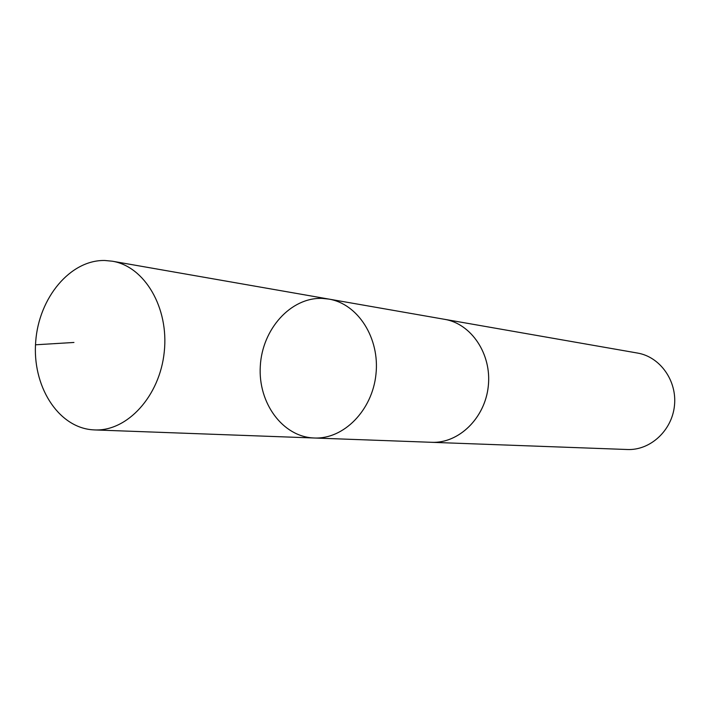 <?xml version="1.0" encoding="UTF-8"?>
<svg xmlns="http://www.w3.org/2000/svg" width="710" height="710" viewBox="0 0 710 710"><rect width="100%" height="100%" fill="white"/><g stroke="black" fill="none" stroke-linecap="round" stroke-linejoin="round"><path stroke-width="1.06" d="M443.608 319.154L444.567 319.314C471.431 323.733 491.817 354.201 488.294 386.107C485.09 418.039 458.802 443.59 431.609 442.303L314.237 437.999C343.631 439.41 372.324 410.451 375.963 374.268C379.948 338.129 357.911 303.827 328.872 299.087L322.154 298.395C290.736 297.224 262.203 329.2 260.304 366.094C257.925 402.969 282.713 436.978 314.237 437.999C343.631 439.41 372.324 410.451 375.963 374.268C379.948 338.129 357.911 303.827 328.872 299.087L112.322 261.209C144.654 266.419 169.104 307.847 164.25 351.974C159.803 396.144 127.259 431.565 94.554 429.923L91.918 429.754C57.51 426.745 32.065 385.441 35.704 341.572C38.855 297.676 70.361 259.691 104.849 260.49L112.322 261.209M328.872 299.087L444.567 319.322C471.431 323.724 491.826 354.192 488.303 386.107C485.099 418.048 458.811 443.599 431.609 442.312L430.642 442.268M444.567 319.314L637.509 353.056C660.078 356.802 677.216 380.808 674.456 405.712C671.962 430.642 650.209 450.557 627.347 449.51L431.609 442.312M73.946 342.46L35.5 344.794M314.237 437.999L94.554 429.923"/></g></svg>
